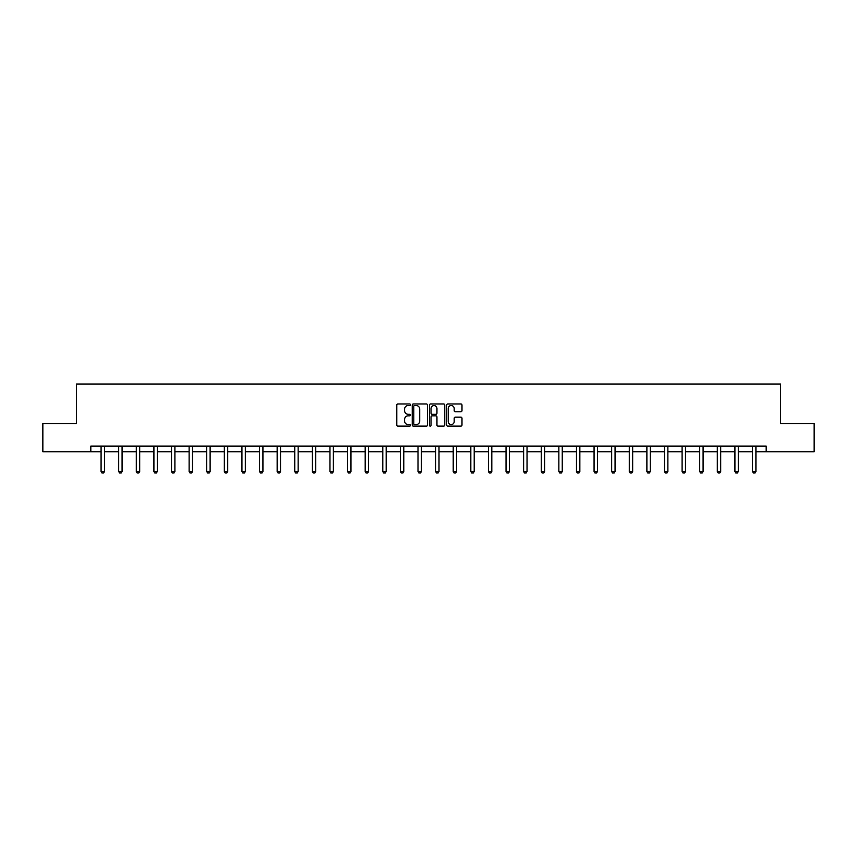 <?xml version="1.0" encoding="UTF-8"?>
<svg xmlns="http://www.w3.org/2000/svg" width="857" height="857" viewBox="0 0 857 857"><rect width="100%" height="100%" fill="white"/><g stroke="black" fill="none" stroke-linecap="round" stroke-linejoin="round"><path stroke-width="1.29" d="M410.439 404.75A0.771 0.771 0 0 0 409.667 403.979L397.894 403.979A1.103 1.103 0 0 0 396.791 405.082L396.791 425.029A1.103 1.103 0 0 0 397.894 426.133L409.667 426.133A0.771 0.771 0 0 0 410.439 425.361A0.771 0.771 0 0 0 409.667 424.59L408.146 424.59A3.546 3.546 0 0 1 404.6 421.044L404.6 419.384A3.546 3.546 0 0 1 408.146 415.838L409.667 415.838A0.771 0.771 0 0 0 410.439 415.056A0.771 0.771 0 0 0 409.667 414.285L408.146 414.285A3.546 3.546 0 0 1 404.6 410.739L404.6 409.078A3.546 3.546 0 0 1 408.146 405.532L409.667 405.532A0.771 0.771 0 0 0 410.439 404.75M460.873 411.788A1.103 1.103 0 0 0 461.987 410.685L461.987 405.082A1.103 1.103 0 0 0 460.873 403.979L447.804 403.979A1.103 1.103 0 0 0 446.701 405.082L446.701 425.029A1.103 1.103 0 0 0 447.804 426.133L460.873 426.133A1.103 1.103 0 0 0 461.987 425.029L461.987 418.27A1.103 1.103 0 0 0 460.873 417.166L455.281 417.166A1.103 1.103 0 0 0 454.178 418.27L454.178 421.623A2.967 2.967 0 0 1 451.211 424.59A2.967 2.967 0 0 1 448.243 421.623L448.243 408.489A2.967 2.967 0 0 1 451.211 405.532A2.967 2.967 0 0 1 454.178 408.489L454.178 410.685A1.103 1.103 0 0 0 455.281 411.788L460.873 411.788M90.821 451.735L42.85 451.735L42.85 423.519L76.487 423.519L76.487 384.022L780.513 384.022L780.513 423.519L814.15 423.519L814.15 451.735L766.179 451.735L766.179 446.09L90.821 446.09L90.821 451.735L101.083 451.735M427.536 405.082A1.103 1.103 0 0 0 426.422 403.979L413.353 403.979A1.103 1.103 0 0 0 412.238 405.082L412.238 425.029A1.103 1.103 0 0 0 413.353 426.133L426.422 426.133A1.103 1.103 0 0 0 427.536 425.029L427.536 405.082M430.578 403.979L443.647 403.979A1.103 1.103 0 0 1 444.762 405.082L444.762 425.029A1.103 1.103 0 0 1 443.647 426.133L438.056 426.133A1.103 1.103 0 0 1 436.952 425.029L436.952 416.941A1.103 1.103 0 0 0 435.838 415.838L432.132 415.838A1.103 1.103 0 0 0 431.017 416.941L431.017 425.361A0.771 0.771 0 0 1 430.246 426.133A0.771 0.771 0 0 1 429.464 425.361L429.464 405.082A1.103 1.103 0 0 1 430.578 403.979M104.468 451.735L118.695 451.735M122.08 451.735L136.295 451.735M139.691 451.735L153.906 451.735M157.292 451.735L171.518 451.735M174.903 451.735L189.118 451.735M192.504 451.735L206.73 451.735M210.115 451.735L224.33 451.735M227.716 451.735L241.942 451.735M245.327 451.735L259.542 451.735M262.928 451.735L277.154 451.735M280.539 451.735L294.754 451.735M298.14 451.735L312.366 451.735M315.751 451.735L329.966 451.735M333.362 451.735L347.578 451.735M350.963 451.735L365.189 451.735M368.574 451.735L382.79 451.735M386.175 451.735L400.401 451.735M403.786 451.735L418.002 451.735M421.387 451.735L435.613 451.735M438.998 451.735L453.214 451.735M456.599 451.735L470.825 451.735M474.21 451.735L488.426 451.735M491.811 451.735L506.037 451.735M509.422 451.735L523.638 451.735M527.034 451.735L541.249 451.735M544.634 451.735L558.86 451.735M562.246 451.735L576.461 451.735M579.846 451.735L594.072 451.735M597.458 451.735L611.673 451.735M615.058 451.735L629.284 451.735M632.67 451.735L646.885 451.735M650.27 451.735L664.496 451.735M667.882 451.735L682.097 451.735M685.482 451.735L699.708 451.735M703.094 451.735L717.309 451.735M720.705 451.735L734.92 451.735M738.306 451.735L752.532 451.735M755.917 451.735L766.179 451.735M414.574 405.532A0.771 0.771 0 0 0 413.792 406.304L413.792 423.808A0.771 0.771 0 0 0 414.574 424.59L416.181 424.59A3.546 3.546 0 0 0 419.716 421.044L419.716 409.078A3.546 3.546 0 0 0 416.181 405.532L414.574 405.532M436.952 408.553A2.967 2.967 0 0 0 433.985 405.586A2.967 2.967 0 0 0 431.017 408.553L431.017 413.17A1.103 1.103 0 0 0 432.132 414.285L435.838 414.285A1.103 1.103 0 0 0 436.952 413.17L436.952 408.553M104.608 446.09L104.522 446.336A1.125 1.125 0 0 0 104.468 446.679L104.468 471.511L103.622 472.978L101.929 472.978L101.083 471.511L101.083 446.679A1.125 1.125 0 0 0 101.03 446.336L100.955 446.09M101.083 471.511L104.468 471.511M122.208 446.09L122.133 446.336A1.125 1.125 0 0 0 122.08 446.679L122.08 471.511L121.233 472.978L119.541 472.978L118.695 471.511L118.695 446.679A1.125 1.125 0 0 0 118.641 446.336L118.566 446.09M118.695 471.511L122.08 471.511M139.82 446.09L139.734 446.336A1.125 1.125 0 0 0 139.691 446.679L139.691 471.511L138.834 472.978L137.141 472.978L136.295 471.511L136.295 446.679A1.125 1.125 0 0 0 136.242 446.336L136.167 446.09M136.295 471.511L139.691 471.511M157.42 446.09L157.345 446.336A1.125 1.125 0 0 0 157.292 446.679L157.292 471.511L156.445 472.978L154.753 472.978L153.906 471.511L153.906 446.679A1.125 1.125 0 0 0 153.853 446.336L153.778 446.09M153.906 471.511L157.292 471.511M175.032 446.09L174.957 446.336A1.125 1.125 0 0 0 174.903 446.679L174.903 471.511L174.057 472.978L172.364 472.978L171.518 471.511L171.518 446.679A1.125 1.125 0 0 0 171.464 446.336L171.379 446.09M171.518 471.511L174.903 471.511M192.632 446.09L192.557 446.336A1.125 1.125 0 0 0 192.504 446.679L192.504 471.511L191.657 472.978L189.965 472.978L189.118 471.511L189.118 446.679A1.125 1.125 0 0 0 189.065 446.336L188.99 446.09M189.118 471.511L192.504 471.511M210.244 446.09L210.169 446.336A1.125 1.125 0 0 0 210.115 446.679L210.115 471.511L209.269 472.978L207.576 472.978L206.73 471.511L206.73 446.679A1.125 1.125 0 0 0 206.676 446.336L206.591 446.09M206.73 471.511L210.115 471.511M227.844 446.09L227.769 446.336A1.125 1.125 0 0 0 227.716 446.679L227.716 471.511L226.869 472.978L225.177 472.978L224.33 471.511L224.33 446.679A1.125 1.125 0 0 0 224.277 446.336L224.202 446.09M224.33 471.511L227.716 471.511M245.456 446.09L245.381 446.336A1.125 1.125 0 0 0 245.327 446.679L245.327 471.511L244.481 472.978L242.788 472.978L241.942 471.511L241.942 446.679A1.125 1.125 0 0 0 241.888 446.336L241.813 446.09M241.942 471.511L245.327 471.511M263.067 446.09L262.981 446.336A1.125 1.125 0 0 0 262.928 446.679L262.928 471.511L262.081 472.978L260.389 472.978L259.542 471.511L259.542 446.679A1.125 1.125 0 0 0 259.489 446.336L259.414 446.09M259.542 471.511L262.928 471.511M280.668 446.09L280.593 446.336A1.125 1.125 0 0 0 280.539 446.679L280.539 471.511L279.693 472.978L278 472.978L277.154 471.511L277.154 446.679A1.125 1.125 0 0 0 277.1 446.336L277.025 446.09M277.154 471.511L280.539 471.511M298.279 446.09L298.193 446.336A1.125 1.125 0 0 0 298.14 446.679L298.14 471.511L297.293 472.978L295.601 472.978L294.754 471.511L294.754 446.679A1.125 1.125 0 0 0 294.701 446.336L294.626 446.09M294.754 471.511L298.14 471.511M315.879 446.09L315.805 446.336A1.125 1.125 0 0 0 315.751 446.679L315.751 471.511L314.905 472.978L313.212 472.978L312.366 471.511L312.366 446.679A1.125 1.125 0 0 0 312.312 446.336L312.237 446.09M312.366 471.511L315.751 471.511M333.491 446.09L333.405 446.336A1.125 1.125 0 0 0 333.362 446.679L333.362 471.511L332.516 472.978L330.813 472.978L329.966 471.511L329.966 446.679A1.125 1.125 0 0 0 329.924 446.336L329.838 446.09M329.966 471.511L333.362 471.511M351.091 446.09L351.016 446.336A1.125 1.125 0 0 0 350.963 446.679L350.963 471.511L350.117 472.978L348.424 472.978L347.578 471.511L347.578 446.679A1.125 1.125 0 0 0 347.524 446.336L347.449 446.09M347.578 471.511L350.963 471.511M368.703 446.09L368.628 446.336A1.125 1.125 0 0 0 368.574 446.679L368.574 471.511L367.728 472.978L366.035 472.978L365.189 471.511L365.189 446.679A1.125 1.125 0 0 0 365.136 446.336L365.05 446.09M365.189 471.511L368.574 471.511M386.303 446.09L386.228 446.336A1.125 1.125 0 0 0 386.175 446.679L386.175 471.511L385.329 472.978L383.636 472.978L382.79 471.511L382.79 446.679A1.125 1.125 0 0 0 382.736 446.336L382.661 446.09M382.79 471.511L386.175 471.511M403.915 446.09L403.84 446.336A1.125 1.125 0 0 0 403.786 446.679L403.786 471.511L402.94 472.978L401.247 472.978L400.401 471.511L400.401 446.679A1.125 1.125 0 0 0 400.348 446.336L400.262 446.09M400.401 471.511L403.786 471.511M421.515 446.09L421.44 446.336A1.125 1.125 0 0 0 421.387 446.679L421.387 471.511L420.541 472.978L418.848 472.978L418.002 471.511L418.002 446.679A1.125 1.125 0 0 0 417.948 446.336L417.873 446.09M418.002 471.511L421.387 471.511M439.127 446.09L439.052 446.336A1.125 1.125 0 0 0 438.998 446.679L438.998 471.511L438.152 472.978L436.459 472.978L435.613 471.511L435.613 446.679A1.125 1.125 0 0 0 435.56 446.336L435.485 446.09M435.613 471.511L438.998 471.511M456.738 446.09L456.652 446.336A1.125 1.125 0 0 0 456.599 446.679L456.599 471.511L455.753 472.978L454.06 472.978L453.214 471.511L453.214 446.679A1.125 1.125 0 0 0 453.16 446.336L453.085 446.09M453.214 471.511L456.599 471.511M474.339 446.09L474.264 446.336A1.125 1.125 0 0 0 474.21 446.679L474.21 471.511L473.364 472.978L471.671 472.978L470.825 471.511L470.825 446.679A1.125 1.125 0 0 0 470.772 446.336L470.697 446.09M470.825 471.511L474.21 471.511M491.95 446.09L491.864 446.336A1.125 1.125 0 0 0 491.811 446.679L491.811 471.511L490.965 472.978L489.272 472.978L488.426 471.511L488.426 446.679A1.125 1.125 0 0 0 488.372 446.336L488.297 446.09M488.426 471.511L491.811 471.511M509.551 446.09L509.476 446.336A1.125 1.125 0 0 0 509.422 446.679L509.422 471.511L508.576 472.978L506.883 472.978L506.037 471.511L506.037 446.679A1.125 1.125 0 0 0 505.984 446.336L505.909 446.09M506.037 471.511L509.422 471.511M527.162 446.09L527.076 446.336A1.125 1.125 0 0 0 527.034 446.679L527.034 471.511L526.187 472.978L524.484 472.978L523.638 471.511L523.638 446.679A1.125 1.125 0 0 0 523.595 446.336L523.509 446.09M523.638 471.511L527.034 471.511M544.763 446.09L544.688 446.336A1.125 1.125 0 0 0 544.634 446.679L544.634 471.511L543.788 472.978L542.095 472.978L541.249 471.511L541.249 446.679A1.125 1.125 0 0 0 541.196 446.336L541.121 446.09M541.249 471.511L544.634 471.511M562.374 446.09L562.299 446.336A1.125 1.125 0 0 0 562.246 446.679L562.246 471.511L561.399 472.978L559.707 472.978L558.86 471.511L558.86 446.679A1.125 1.125 0 0 0 558.807 446.336L558.721 446.09M558.86 471.511L562.246 471.511M579.975 446.09L579.9 446.336A1.125 1.125 0 0 0 579.846 446.679L579.846 471.511L579 472.978L577.307 472.978L576.461 471.511L576.461 446.679A1.125 1.125 0 0 0 576.407 446.336L576.332 446.09M576.461 471.511L579.846 471.511M597.586 446.09L597.511 446.336A1.125 1.125 0 0 0 597.458 446.679L597.458 471.511L596.611 472.978L594.919 472.978L594.072 471.511L594.072 446.679A1.125 1.125 0 0 0 594.019 446.336L593.933 446.09M594.072 471.511L597.458 471.511M615.187 446.09L615.112 446.336A1.125 1.125 0 0 0 615.058 446.679L615.058 471.511L614.212 472.978L612.519 472.978L611.673 471.511L611.673 446.679A1.125 1.125 0 0 0 611.619 446.336L611.544 446.09M611.673 471.511L615.058 471.511M632.798 446.09L632.723 446.336A1.125 1.125 0 0 0 632.67 446.679L632.67 471.511L631.823 472.978L630.131 472.978L629.284 471.511L629.284 446.679A1.125 1.125 0 0 0 629.231 446.336L629.156 446.09M629.284 471.511L632.67 471.511M650.409 446.09L650.324 446.336A1.125 1.125 0 0 0 650.27 446.679L650.27 471.511L649.424 472.978L647.731 472.978L646.885 471.511L646.885 446.679A1.125 1.125 0 0 0 646.831 446.336L646.756 446.09M646.885 471.511L650.27 471.511M668.01 446.09L667.935 446.336A1.125 1.125 0 0 0 667.882 446.679L667.882 471.511L667.035 472.978L665.343 472.978L664.496 471.511L664.496 446.679A1.125 1.125 0 0 0 664.443 446.336L664.368 446.09M664.496 471.511L667.882 471.511M685.621 446.09L685.536 446.336A1.125 1.125 0 0 0 685.482 446.679L685.482 471.511L684.636 472.978L682.943 472.978L682.097 471.511L682.097 446.679A1.125 1.125 0 0 0 682.043 446.336L681.968 446.09M682.097 471.511L685.482 471.511M703.222 446.09L703.147 446.336A1.125 1.125 0 0 0 703.094 446.679L703.094 471.511L702.247 472.978L700.555 472.978L699.708 471.511L699.708 446.679A1.125 1.125 0 0 0 699.655 446.336L699.58 446.09M699.708 471.511L703.094 471.511M720.833 446.09L720.758 446.336A1.125 1.125 0 0 0 720.705 446.679L720.705 471.511L719.859 472.978L718.166 472.978L717.309 471.511L717.309 446.679A1.125 1.125 0 0 0 717.266 446.336L717.18 446.09M717.309 471.511L720.705 471.511M738.434 446.09L738.359 446.336A1.125 1.125 0 0 0 738.306 446.679L738.306 471.511L737.459 472.978L735.767 472.978L734.92 471.511L734.92 446.679A1.125 1.125 0 0 0 734.867 446.336L734.792 446.09M734.92 471.511L738.306 471.511M756.045 446.09L755.97 446.336A1.125 1.125 0 0 0 755.917 446.679L755.917 471.511L755.071 472.978L753.378 472.978L752.532 471.511L752.532 446.679A1.125 1.125 0 0 0 752.478 446.336L752.392 446.09M752.532 471.511L755.917 471.511"/></g></svg>
